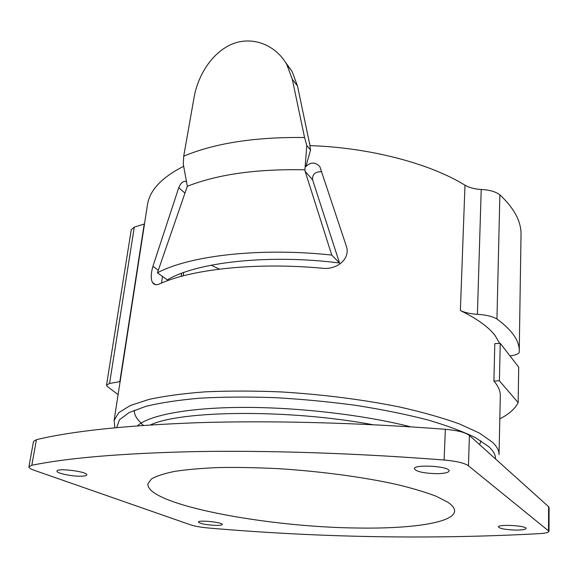 <?xml version="1.0" encoding="UTF-8"?>
<svg xmlns="http://www.w3.org/2000/svg" width="578" height="578" viewBox="0 0 578 578"><rect width="100%" height="100%" fill="white"/><g stroke="black" fill="none" stroke-linecap="round" stroke-linejoin="round"><path stroke-width="0.87" d="M186.463 181.745C183.681 180.459 181.109 182.431 178.754 187.669L152.917 266.335C150.815 273.748 150.692 279.16 152.556 282.57C154.044 284.838 156.306 285.315 159.355 284C191.499 269.182 255.873 262.072 322.575 268.25C336.158 270.049 350.94 259.32 346.287 246.026L319.858 166.681C315.342 161.898 310.675 161.869 305.87 166.587L310.559 150.005L309.887 145.634C369.479 147.469 430.097 163.567 464.979 185.191L464.979 185.191C469.184 187.655 474.596 189.093 481.221 189.497C489.4 189.866 495.621 191.636 499.869 194.815C514.42 208.535 521.464 221.945 521.016 235.051L519.239 350.897M499.818 418.869C508.98 414.151 515.092 408.74 518.155 402.635L518.704 367.138L500.237 343.332L494.804 343.657L493.908 381.054C498.373 386.241 500.505 391.205 500.31 395.966L499.045 454.38M499.659 343.368L495.006 335.428C488.518 326.967 476.98 318.68 460.384 310.559L464.979 185.191L460.384 310.559C464.806 312.619 470.478 313.876 477.406 314.345L481.221 189.497M147.376 205.313L147.491 204.612C149.731 190.198 161.789 177.417 183.667 166.269M161.529 283.054L162.44 276.4M285.286 62.048L292.02 71.34L297.504 85.941L309.613 143.828M304.909 169.802L306.795 145.548L304.57 137.521L292.287 79.251L286.804 64.57C276.096 45.416 253.186 35.793 232.818 43.805C212.545 51.933 198.261 74.497 194.15 96.981L183.717 156.168L183.284 164.159L187.323 186.289C217.682 174.303 256.878 168.805 304.909 169.802L305.155 171.377L312.568 179.758C312.272 174.209 315.292 171.536 321.635 171.738M304.57 137.521C255.288 136.892 215.002 143.113 183.717 156.168M305.256 165.893L305.87 166.587M305.155 171.377L331.736 255.064C260.035 247.297 189.476 255.635 157.433 272.802L187.323 186.289M518.155 402.635L499.406 380.808L493.908 381.054M500.237 343.332L499.406 380.808M120.123 381.574L109.553 383.467L106.533 385.078L107.168 386.35L118.107 394.615M119.827 381.625L144.218 224.018L134.291 227.132L131.285 229.603L106.533 385.078M181.138 276.407L181.564 273.322M183.183 275.865L183.638 272.563M211.122 265.208L219.459 269.124M157.433 272.802L167.302 279.897C196.686 262.21 268.676 253.937 339.539 263.012L312.568 179.758M309.851 143.835L309.887 145.634M357.168 528.01C410.308 528.957 453.838 522.96 454.597 511.14C454.778 508.351 452.48 505.353 447.704 502.152L436.209 496.278C425.841 492.283 412.844 488.381 397.202 484.581C364.032 477.153 320.328 471.265 277.78 468.635C256.784 467.602 237.132 467.241 218.824 467.551C201.686 468.238 186.99 469.517 174.744 471.381C164.101 473.534 156.32 476.077 151.4 479.018L147.925 483.772C145.598 504.558 266.646 527.187 357.168 528.01M306.795 145.548L310.559 150.005M548.992 531.254L549.1 507.585L548.623 506.725L469.408 435.444C465.521 432.438 457.501 430.393 445.342 429.295C357.471 422.569 270.099 420.452 198.514 422.67C126.64 425.314 72.604 430.978 36.421 439.677L33.51 441.397L28.914 466.786C28.784 467.826 30.518 468.975 34.116 470.246L190.762 524.911C195.082 526.312 201.158 527.36 208.983 528.054C320.841 537.663 431.094 539.52 539.722 533.631C545.646 533.234 548.732 532.446 548.992 531.254L468.44 465.781C464.502 463.043 456.389 461.121 444.099 460.016C355.304 453.087 267.065 450.32 194.887 451.606C122.42 453.275 68.067 457.827 31.812 465.276L28.914 466.786M80.696 476.229C84.482 476.178 86.512 475.745 86.794 474.928C88.275 471.727 56.882 467.653 56.984 471.084C56.117 473.122 71.441 476.409 80.696 476.229M436.961 473.678C444.482 473.534 448.535 472.616 449.12 470.933C450.327 466.273 413.704 463.997 414.361 468.751C416.29 471.684 423.826 473.324 436.961 473.678M216.136 525.402C219.958 525.438 221.995 525.135 222.248 524.492C223.209 522.317 198.117 519.759 198.413 522.064C200.313 523.791 206.216 524.903 216.136 525.402M515.482 530.077C522.05 530.113 525.583 529.578 526.096 528.48C526.898 525.626 497.759 524.029 498.424 526.941C499.804 528.646 505.49 529.694 515.482 530.077M331.736 255.064L339.539 263.012M509.998 355.911C514.745 355.347 517.801 354.278 519.152 352.696L519.232 351.373C519.658 341.034 512.231 330.24 496.95 318.998C492.485 316.376 485.968 314.822 477.406 314.345M496.95 318.998L499.869 194.815M147.491 204.612L114.126 420.351L118.815 412.591L130.346 405.503L148.871 399.449C164.6 396.017 183.493 393.481 205.551 391.826C229.126 390.771 254.414 390.807 281.399 391.935C323.261 394.528 362.681 399.557 399.665 407.006C422.59 412.201 442.445 417.815 459.243 423.855L479.372 433.052L492.434 442.192C497.015 446.584 499.219 450.753 499.038 454.705M152.917 266.335L158.278 270.215M292.287 79.251L297.504 85.941M178.754 187.669L184.946 193.11M109.553 383.467L134.291 227.132M480.939 440.826L479.653 444.663M141.169 423.067C136.466 418.768 134.161 414.491 134.255 410.236M116.713 427.561L119.473 419.765L129.147 412.562L145.988 406.32C160.706 402.729 178.761 400.012 200.169 398.163C223.209 396.898 248.172 396.725 275.041 397.65C302.439 399.217 329.576 401.811 356.453 405.438C382.513 409.578 406.226 414.39 427.604 419.881C447.148 425.625 463.13 431.564 475.55 437.698L488.865 446.751C493.453 451.028 495.664 455.088 495.512 458.939M137.427 425.82C149.03 415.271 188.06 407.577 243.309 407.403C298.501 407.252 364.79 415.055 410.792 426.86M150.41 424.924C181.456 410.315 288.928 409.022 372.962 424.729M548.623 506.725L548.515 530.481M469.408 435.444L468.44 465.781M36.421 439.677L31.812 465.276M445.342 429.295L444.099 460.016M155.561 284.672L152.556 282.57M292.02 71.34L286.804 64.57M143.474 425.386L140.859 423.262M114.849 427.742L114.126 420.351"/></g></svg>
